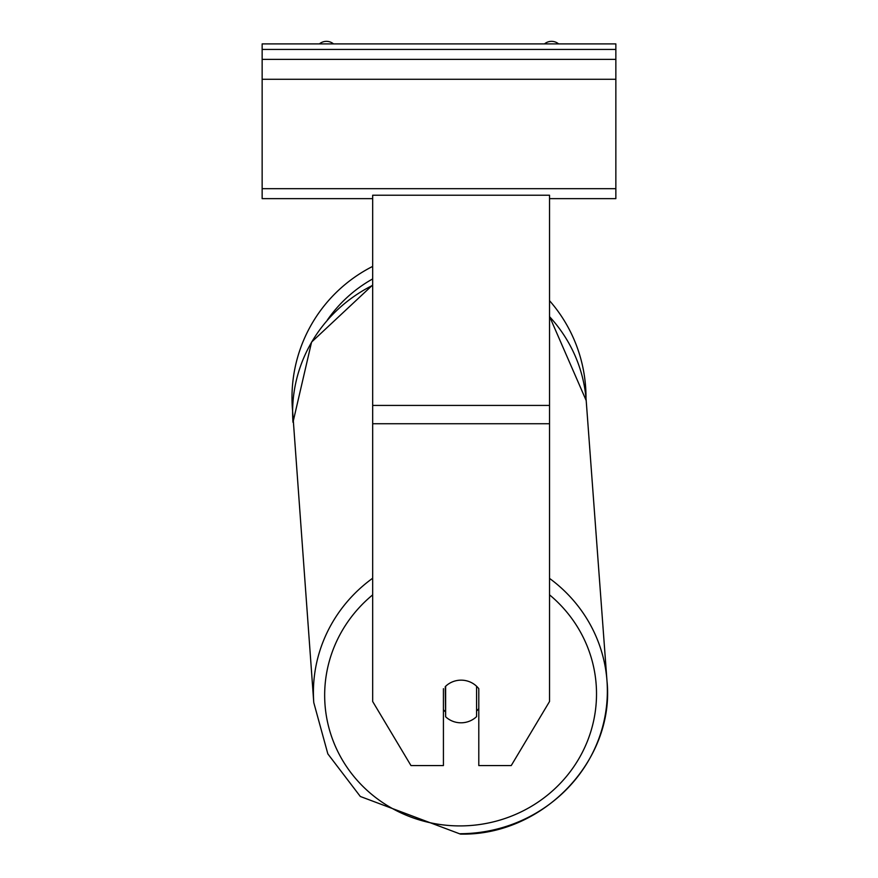 <?xml version="1.0" encoding="UTF-8"?>
<svg xmlns="http://www.w3.org/2000/svg" width="878" height="878" viewBox="0 0 878 878"><rect width="100%" height="100%" fill="white"/><g stroke="black" fill="none" stroke-linecap="round" stroke-linejoin="round"><path stroke-width="1.32" d="M586.01 397.591A147.01 147.01 0 0 0 549.529 300.671A147.01 147.01 0 0 1 586.01 397.591A147.01 147.01 0 0 1 585.999 398.228L586.197 400.555A147.01 141.973 -4.2 0 0 549.529 316.64M372.678 578.218A147.01 141.973 175.8 0 0 313.775 702.598L292.615 411.113A147.01 147.01 0 0 1 372.678 266.396A147.01 147.01 0 0 0 291.99 397.591M476.578 686.256L476.578 716.624A22.104 21.346 175.8 0 1 461.104 722.803A22.104 21.346 175.8 0 1 445.629 716.777L445.629 686.278A22.104 21.346 175.8 0 1 449.821 683.15A22.104 21.357 0 0 1 461.104 680.154A22.104 21.357 0 0 1 478.795 688.692L478.795 765.561L511.237 765.561L549.529 701.511L549.529 195.212L372.678 195.212L372.678 701.511L410.97 765.561L443.423 765.561L443.423 688.692M445.629 716.777L445.245 686.629M443.423 709.676A22.104 21.346 175.8 0 0 445.245 711.63M476.578 711.103A22.104 21.346 175.8 0 0 478.795 708.513M615.851 43.9L262.149 43.9L262.149 59.375L615.851 59.375L615.851 43.9M615.851 59.375L615.851 198.637L549.529 198.637M372.678 198.637L262.149 198.637L262.149 59.375M558.606 43.9A11.052 11.052 0 0 0 544.481 43.9M333.519 43.9A11.052 11.052 0 0 0 319.394 43.9M372.678 278.919A135.947 135.947 0 0 0 327.351 320.031M549.529 423.734L372.678 423.734M549.529 405.427L372.678 405.427M549.529 594.834A135.947 131.294 -4.2 0 1 587.964 739.803A135.947 131.294 -4.2 0 1 460.588 825.913A135.947 131.294 -4.2 0 1 332.981 740.45A135.947 131.294 -4.2 0 1 372.678 594.867M372.678 284.977L311.58 342.069L292.989 422.296A147.01 141.973 -4.2 0 1 372.678 285.328M460.379 833.727A147.01 141.973 175.8 0 0 606.983 680.856A147.01 141.973 175.8 0 0 549.529 578.393M615.851 49.431L262.149 49.431M615.851 188.693L262.149 188.693M615.851 79.272L262.149 79.272M606.983 680.856C615.215 760.436 542.703 835.988 460.434 834.1L360.32 796.478L327.845 753.884L313.775 702.598L327.845 753.884L360.32 796.478L460.434 834.1C542.703 835.988 615.215 760.425 606.983 680.856L586.197 400.555L549.529 316.42"/></g></svg>
